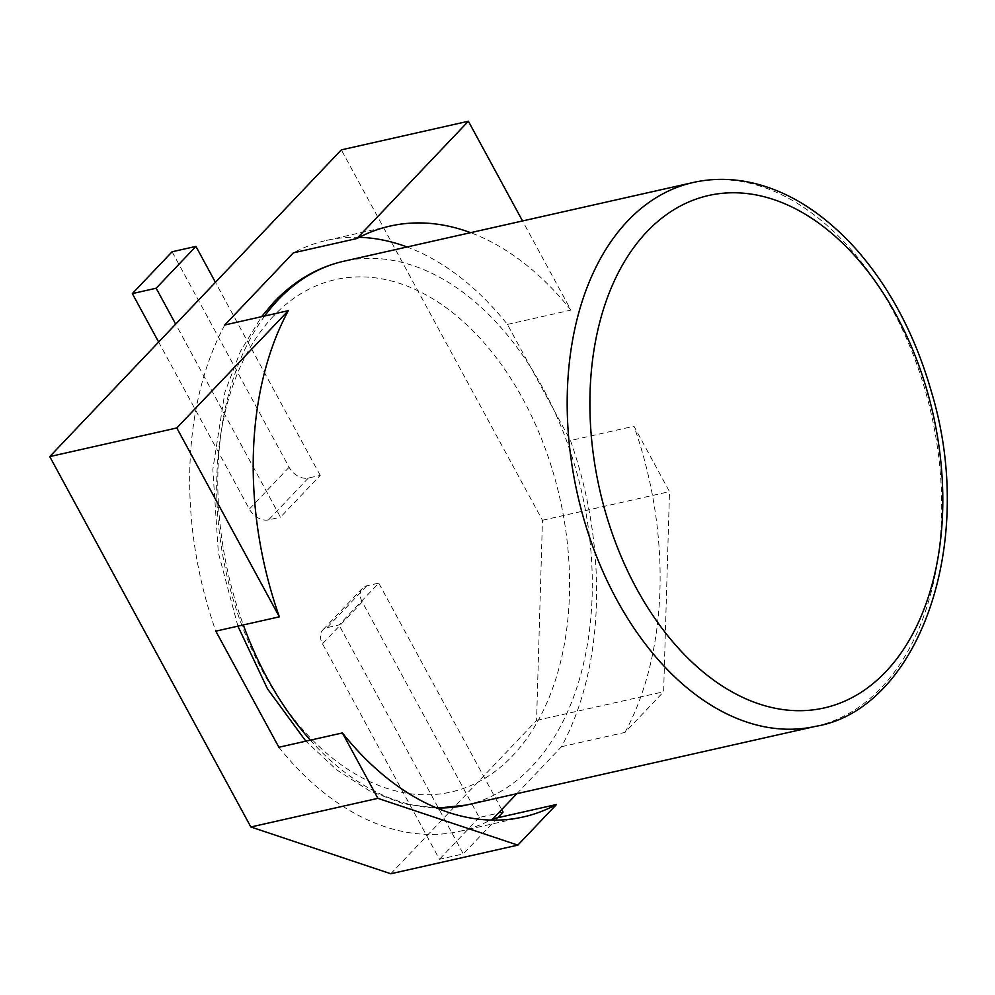 <?xml version="1.0" encoding="UTF-8"?>
<svg xmlns="http://www.w3.org/2000/svg" width="995" height="995" viewBox="0 0 995 995"><rect width="100%" height="100%" fill="white"/><g stroke="black" fill="none" stroke-linecap="round" stroke-linejoin="round"><path stroke-width="0.75" stroke-dasharray="4.97 3.73" d="M390.786 873.759L536.579 720.405L542.449 520.261L341.335 149.872M278.874 747.257A302.853 197.085 77.3 0 0 459.727 831.285A302.853 197.085 77.3 0 0 490.572 820.067M224.783 324.979A302.853 197.085 77.3 0 0 215.815 631.141M516.828 793.687L561.491 746.71A302.853 197.085 77.3 0 0 570.458 440.536L507.413 324.42A302.853 197.085 77.3 0 0 407.054 246.984M359.232 237.295A302.853 197.085 77.3 0 0 326.559 240.392A302.853 197.085 77.3 0 0 293.351 252.854M561.491 746.71L625.009 732.395L663.628 691.774L669.498 491.629L633.977 426.221L570.458 440.536M536.579 720.405L663.628 691.774M542.449 520.261L669.498 491.629M507.413 324.42L570.931 310.104L522.537 220.952M570.931 310.104A302.853 197.085 77.3 0 0 470.573 232.668M625.009 732.395A302.853 197.085 77.3 0 0 633.977 426.221M503.072 812.082L479.242 817.455L362.242 601.95A16.082 11.194 -136.4 0 1 362.491 588.194A16.082 11.194 -136.4 0 1 366.832 585.806L378.747 583.12L338.984 624.947L327.069 627.634A16.082 11.194 -136.4 0 0 322.728 630.022A16.082 11.194 -136.4 0 0 322.479 643.777L439.479 859.282L463.309 853.909L338.984 624.947M501.716 809.594L378.747 583.12M497.674 817.753L463.309 853.909M479.242 817.455L439.479 859.282M172.098 251.772L289.11 467.264A16.082 11.194 43.6 0 0 308.338 478.048L320.241 475.374L280.478 517.189L175.667 324.146M308.338 478.048L268.575 519.875L280.478 517.189M320.241 475.374L215.43 282.319M268.575 519.875A16.082 11.194 43.6 0 1 249.347 509.092L158.64 342.044M366.832 585.806L327.069 627.634M362.242 601.95L322.479 643.777M289.11 467.264L249.347 509.092M815.713 726.325A278.737 181.388 77.3 0 0 931.395 414.542A278.737 181.388 77.3 0 0 693.154 182.508M264.695 315.987A278.737 181.388 77.3 0 0 243.315 624.947M310.378 740.168A278.737 181.388 77.3 0 0 436.544 807.928M466.332 805.067A278.737 181.388 77.3 0 0 582 493.271A278.737 181.388 77.3 0 0 343.772 261.25M273.7 315.85A262.655 170.929 77.3 0 0 340.377 764.16A262.655 170.929 77.3 0 0 565.347 527.512A262.655 170.929 77.3 0 0 273.7 315.85M459.727 831.285L523.246 816.97M326.559 240.392L390.077 226.076M362.491 588.194L322.728 630.022M437.191 808.201L403.547 803.798L369.717 790.988L336.795 769.943L305.875 741.175M237.904 626.166L218.353 552.76L212.831 469.329L224.945 392.105L240.504 351.198L261.548 316.696"/><path stroke-width="1.49" d="M522.537 220.952L468.384 121.241L341.335 149.872L49.75 456.593L250.852 826.982L377.901 798.351L517.835 845.128L556.454 804.507A302.853 197.085 77.3 0 1 523.246 816.97A302.853 197.085 77.3 0 1 342.392 732.942L377.901 798.351M49.75 456.593L176.799 427.962L279.346 616.825L215.815 631.141L278.874 747.257L342.392 732.942M250.852 826.982L390.786 873.759L517.835 845.128M490.572 820.067A302.853 197.085 77.3 0 0 492.923 818.823L556.454 804.507M468.384 121.241L356.869 238.539L293.351 252.854L224.783 324.979L288.314 310.664A302.853 197.085 77.3 0 0 279.346 616.825M492.923 818.823L516.828 793.687M407.054 246.984A302.853 197.085 77.3 0 0 359.232 237.295M288.314 310.664L176.799 427.962M470.573 232.668A302.853 197.085 77.3 0 0 390.077 226.076A302.853 197.085 77.3 0 0 356.869 238.539M497.674 817.753L503.072 812.082L501.716 809.594M215.43 282.319L195.928 246.399L156.165 288.227L175.667 324.146M158.64 342.044L132.335 293.6L172.098 251.772L195.928 246.399M132.335 293.6L156.165 288.227M627.683 220.965A278.737 181.388 77.3 0 0 593.667 548.83A278.737 181.388 77.3 0 0 815.713 726.325C917.216 709.559 977.861 545.322 931.494 392.055C915.388 335.837 890.425 288.413 856.62 249.745C822.367 211.686 785.528 188.988 746.113 181.625C727.942 178.354 710.293 178.64 693.154 182.508A278.737 181.388 77.3 0 0 627.683 220.965M261.548 316.696L273.948 302.082C294.445 280.752 317.716 267.145 343.772 261.25A278.737 181.388 77.3 0 0 278.289 299.694A278.737 181.388 77.3 0 0 264.695 315.987M243.315 624.947A278.737 181.388 77.3 0 0 310.378 740.168M436.544 807.928A278.737 181.388 77.3 0 0 466.332 805.067L815.713 726.325M646.899 231.748A262.655 170.929 77.3 0 0 713.577 680.058A262.655 170.929 77.3 0 0 938.559 443.397A262.655 170.929 77.3 0 0 646.899 231.748M343.772 261.25L693.154 182.508M466.332 805.067L437.191 808.201M305.875 741.175L267.481 688.851L237.904 626.166"/></g></svg>
